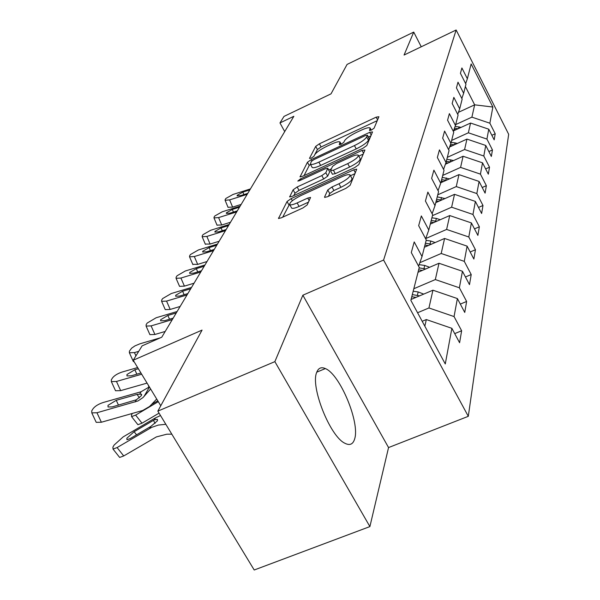 <?xml version="1.0" encoding="UTF-8"?>
<svg xmlns="http://www.w3.org/2000/svg" width="600" height="600" viewBox="0 0 600 600"><rect width="100%" height="100%" fill="white"/><g stroke="black" fill="none" stroke-linecap="round" stroke-linejoin="round"><path stroke-width="0.9" d="M371.46 130.042L374.085 128.197L378.907 116.715L376.147 117.165L319.388 143.812L315.705 146.377L309.465 158.385L311.272 158.153L313.92 156.3L314.73 154.725C316.485 152.22 320.483 149.422 326.737 146.333L331.5 144.105C336.097 142.012 338.933 141.308 339.998 141.99L339.27 144.667L341.153 144.195L343.793 142.35L344.52 140.797C346.155 138.337 350.138 135.54 356.468 132.42L361.298 130.155C366.105 127.98 369.045 127.252 370.118 127.988L369.502 130.523L371.46 130.042M354.63 438.99C360.165 422.715 339.93 374.183 325.358 368.58C321.263 366.75 318.382 367.995 316.725 372.315C310.185 386.475 330.082 436.665 344.97 443.295C349.815 445.748 353.032 444.308 354.63 438.99M324.593 196.958L324.623 197.37L327.562 196.718L345.892 188.355L350.115 185.31L356.73 169.155L353.767 169.822L291.173 198.6L287.048 201.525L278.505 218.468L281.272 217.837L302.947 207.945L307.207 204.9L310.575 197.43L307.748 198.075L297.142 202.935C293.25 204.66 290.782 205.23 289.74 204.645C289.41 202.567 293.093 199.56 300.795 195.623L342.135 176.64C346.32 174.773 348.945 174.188 350.002 174.863C350.257 176.947 346.582 179.91 338.985 183.765L331.957 186.99L327.78 189.975L324.593 196.958L324.87 197.468M421.252 46.777L413.73 32.093L347.077 64.425L331.02 93.847L284.002 116.407L279.968 122.933L293.865 116.28L161.767 337.2L142.118 345.855L133.222 360.24L160.77 405.757M274.868 361.635L369.892 526.59L388.553 447.562L302.865 295.207L274.868 361.635L157.837 411.12L202.065 330.097L133.222 360.24M302.865 295.207L383.603 260.032L456.143 30L508.673 134.295L468.3 416.317L383.603 260.032M413.73 32.093L404.062 55.043L456.143 30M362.918 148.29L366.81 145.523L372.532 131.903L369.705 132.322L311.257 159.6L307.447 162.262L300.053 176.858L302.7 176.212L362.918 148.29M364.928 150.015L358.778 164.663L354.728 167.565L292.388 196.252L289.68 196.89L293.123 189.833L297.157 186.983L321.832 175.59L325.83 172.748L327.817 168.21L325.058 168.863L299.678 180.615L297.817 181.065L300.585 178.852L362.025 150.39L364.928 150.015M369.892 526.59L254.212 570L157.837 411.12M461.632 330.757L454.058 316.567L457.388 298.567L464.752 312.435L466.627 301.462L459.382 287.79L462.442 271.267L469.493 284.64L471.21 274.545L464.28 261.36L467.1 246.135L473.857 259.043L475.447 249.728L468.795 236.993L471.397 222.923L477.885 235.395L479.355 226.778L472.965 214.462L475.38 201.42L481.62 213.487L482.985 205.485L476.835 193.56L479.085 181.44L485.092 193.132L486.368 185.678L480.435 174.127L482.528 162.833L488.325 174.165L489.51 167.205L483.795 156.007L485.745 145.455L491.347 156.45L492.457 149.947L486.93 139.072L488.76 129.195L494.175 139.868L495.21 133.77L489.87 123.21L492.862 107.032L471.143 63.938L467.362 78.758L461.895 67.965L460.425 73.32L465.96 84.233L463.65 93.293L458.002 82.177L456.435 87.9L462.158 99.142L459.69 108.825L453.84 97.365L452.16 103.485L458.092 115.087L455.452 125.453L449.377 113.625L447.577 120.195L453.743 132.172L450.9 143.303L444.592 131.085L442.658 138.142L449.062 150.525L446.002 162.51L439.447 149.873L437.355 157.485L444.022 170.288L440.722 183.233L433.89 170.145L431.632 178.38L438.57 191.648L435 205.665L427.868 192.097L425.423 201.03L432.675 214.785L428.79 230.017L421.335 215.94L418.665 225.667L426.255 239.947L422.025 256.56L414.21 241.928L411.3 252.555L419.257 267.413L410.857 300.337L445.275 363.968L451.875 328.327L459.592 342.728L461.632 330.757L454.71 333.615M411.082 299.46L432.938 290.197L428.94 307.957L417.57 312.743M428.94 307.957L454.058 316.567M432.938 290.197L457.388 298.567M422.025 256.56L418.582 266.153M418.013 272.272L438.998 263.257L435.33 279.57L413.82 288.735M435.33 279.57L459.382 287.79M438.998 263.257L462.442 271.267M428.79 230.017L425.647 238.8M424.403 247.23L444.585 238.462L441.202 253.485L419.812 262.71M441.202 253.485L464.28 261.36M444.585 238.462L467.1 246.135M435 205.665L432.12 213.735M430.298 224.093L449.737 215.558L446.618 229.44L425.737 238.553M446.618 229.44L468.795 236.993M449.737 215.558L471.397 222.923M440.722 183.233L438.067 190.68M435.765 202.65L454.515 194.333L451.62 207.202L432.45 215.655M451.62 207.202L472.965 214.462M454.515 194.333L475.38 201.42M446.002 162.51L443.558 169.395M440.85 182.715L458.955 174.615L456.263 186.578L437.768 194.812M456.263 186.578L476.835 193.56M458.955 174.615L479.085 181.44M450.9 143.303L448.635 149.692M445.388 164.235L463.088 156.248L460.582 167.4L442.71 175.425M460.582 167.4L480.435 174.127M463.088 156.248L482.528 162.833M455.452 125.453L453.345 131.4M449.588 146.993L466.95 139.095L464.603 149.512L447.322 157.335M464.603 149.512L483.795 156.007M466.95 139.095L485.745 145.455M459.69 108.825L457.732 114.368M453.54 130.845L470.565 123.045L468.368 132.795L451.635 140.43M468.368 132.795L486.93 139.072M470.565 123.045L488.76 129.195M463.65 93.293L461.82 98.475M458.46 112.32L474.66 104.835L471.893 117.142L455.67 124.59M471.893 117.142L489.87 123.21M465.375 86.535L474.66 104.835L492.862 107.032M467.362 78.758L465.645 83.61M388.553 447.562L468.3 416.317M279.968 122.933L284.707 131.587M424.838 326.183L426.33 319.56L422.19 321.293M426.33 319.56L451.875 328.327M491.85 135.292L495.21 133.77M488.857 151.56L492.457 149.947M485.647 168.93L489.51 167.205M482.205 187.515L486.368 185.678M478.5 207.45L482.985 205.485M474.502 228.885L479.355 226.778M470.168 251.993L475.447 249.728M465.457 276.99L471.21 274.545M460.327 304.095L466.627 301.462M377.257 120.637L321.09 146.955L317.407 149.52L314.835 154.538M310.455 164.317L309.218 165.495L304.035 175.597M370.86 135.892L368.392 137.032M367.38 135.3L365.407 135.585L313.95 159.585L311.28 161.46L310.403 164.227C311.49 164.887 314.317 164.19 318.87 162.135L354.45 145.583C361.005 142.35 365.085 139.47 366.675 136.95L367.38 135.3L369 138.352M312.007 167.16L312.188 167.49C313.282 168.157 316.103 167.468 320.655 165.428L318.87 162.135M369.135 138.608L368.438 140.265C366.855 142.8 362.782 145.68 356.228 148.905L320.655 165.428M293.767 195.615L294.998 193.215L293.123 189.833M327.877 168.315L329.663 171.93L327.683 176.153L323.685 178.995L299.017 190.365L294.998 193.215M328.793 169.995L331.425 168.78M358.808 156.113L363.225 154.072M347.737 163.627C354.96 159.96 358.485 157.155 358.327 155.22C357.337 154.567 354.78 155.16 350.655 157.012L336.51 163.56L332.558 166.358L330.593 170.55L333.42 170.235L347.737 163.627L349.59 167.062C356.805 163.403 360.33 160.59 360.165 158.64L358.47 155.475M332.4 174.195L335.272 173.663L333.42 170.235M349.59 167.062L335.272 173.663M350.175 175.185L351.915 178.403C352.178 180.502 348.51 183.472 340.913 187.32L333.885 190.538L329.715 193.53L328.47 196.305M291.45 207.72L291.675 208.132C292.725 208.725 295.192 208.163 299.077 206.445L297.142 202.935M308.543 202.118L299.077 206.445M289.53 204.3L282.697 217.185M355.02 173.632L350.468 175.725M461.1 127.38L455.138 126.337M458.235 128.692L454.478 128.197M454.058 129.382L456.135 129.653M247.192 194.333L229.627 199.897L232.627 207.12L228.015 207.263M241.155 204.428L232.627 207.12M250.425 188.925L233.017 194.46L225.862 198.465L225.173 199.553L225.097 200.265L229.627 199.897M247.778 193.35L240.765 195.577L237.097 195.87L237.15 195.315L242.873 192.105L243.892 194.58M249.847 189.892L242.873 192.105M457.455 143.415L451.17 142.26M454.47 144.773L450.562 144.255M450.112 145.515L452.228 145.792M453.57 160.545L446.835 159.24M450.465 161.94L446.287 161.385M445.92 162.743L448.058 163.035M236.685 211.913L218.595 217.59L221.715 225.007L216.998 225.09M230.49 222.263L221.715 225.007M240.12 206.16L222.21 211.8L214.8 215.985L214.065 217.14L213.99 217.928L218.595 217.59M237.308 210.87L230.085 213.135L226.35 213.405L226.403 212.798L232.327 209.445L233.43 212.085M239.513 207.188L232.327 209.445M225.487 230.64L206.858 236.43L210.09 244.058L205.275 244.072M219.135 241.26L210.09 244.058M229.155 224.505L210.697 230.265L203.017 234.63L202.237 235.868L202.163 236.745L206.858 236.43M226.155 229.522L218.708 231.84L214.905 232.087L214.958 231.405L221.1 227.903L222.285 230.73M228.502 225.6L221.1 227.903M449.43 178.875L442.207 177.398M446.19 180.33L441.623 179.7M441.248 181.163L443.61 181.485M444.998 198.555L437.243 196.875M441.615 200.055L436.612 199.343M436.207 200.917L438.855 201.278M440.25 219.72L436.357 218.43L431.903 217.815M436.71 221.28L431.22 220.47M430.793 222.157L433.763 222.57M213.532 250.627L194.317 256.538L197.685 264.39L192.765 264.315M207.015 261.532L197.685 264.39M217.447 244.072L198.428 249.952L190.455 254.528L189.623 255.847L189.54 256.822L194.317 256.538M214.245 249.442L206.572 251.805L202.695 252.03L202.748 251.265L209.123 247.597L210.413 250.62M216.75 245.243L209.123 247.597M200.745 272.017L180.915 278.048L184.425 286.125L179.558 286.358L179.392 285.968M194.048 283.215L184.425 286.125M204.938 264.998L185.31 270.998L177.023 275.79L176.13 277.207L176.055 278.303L180.915 278.048M201.51 270.743L193.583 273.15L189.645 273.353L189.69 272.498L196.32 268.65L197.715 271.897M204.195 266.25L196.32 268.65M187.035 294.952L166.545 301.103L170.205 309.435L165.262 309.63L165.06 309.165M180.15 306.465L170.205 309.435M191.535 287.423L171.262 293.535L162.63 298.575L161.67 300.097L161.61 301.335L166.545 301.103M187.852 293.58L179.663 296.04L175.657 296.22L175.703 295.26L182.602 291.218L184.118 294.705M190.733 288.765L182.602 291.218M435.15 242.558L430.77 241.028L426.15 240.375M431.43 244.178L425.415 243.248M424.95 245.07L428.287 245.542M172.29 319.605L151.095 325.89L154.92 334.478L149.91 334.65L149.663 334.087M165.21 331.447L154.92 334.478M177.135 311.505L156.172 317.745L147.172 323.055L146.145 324.683L146.093 326.085L151.095 325.89M173.167 318.135L164.7 320.647L160.627 320.798L160.665 319.71L167.865 315.45L169.523 319.215M176.273 312.952L167.865 315.45M429.653 267.278L424.74 265.455L419.115 264.66M425.745 268.957L419.138 267.877M148.5 385.485L148.703 386.678L149.227 386.685M418.627 269.858L422.393 270.397M138.72 351.345L134.453 352.597L135.93 355.86M160.395 337.808L139.928 343.808L134.962 345.885L131.655 348.142L129.413 351.173L129.375 352.77L134.453 352.597M134.273 361.972L133.072 360.93M147.637 343.425L151.65 341.655M423.705 294.112L418.192 291.952L413.183 291.225M158.295 401.67L135.637 415.103L141.99 423.202L137.903 424.695L137.407 424.065M159.067 413.138L141.99 423.202M419.588 295.86L412.32 294.6M135.637 415.103L131.572 416.625L131.483 414.945L132.255 413.61M152.175 404.107L157.762 400.793M411.772 296.752L416.018 297.368M141.683 374.22L116.46 381.457L120.667 390.63L115.538 390.75L115.155 389.925M147.06 383.108L120.667 390.63M137.648 367.553L122.385 371.955C117.72 373.485 114.442 375.465 112.538 377.888L111.337 379.793L111.337 381.615L116.46 381.457M140.947 373.005L131.153 375.817L126.975 375.93L126.968 374.513L134.843 369.75L136.845 374.183M138.36 368.737L134.843 369.75M160.523 415.537L155.49 417.862L123.195 436.875L114.127 445.028L112.89 447.173L113.025 449.07L117.083 447.57L123.72 455.955L119.655 457.433L119.055 456.675M165.833 424.298L158.288 425.085L151.74 427.342L117.083 447.57M171.825 434.175L166.845 434.19L156.405 436.905L123.72 455.955M154.433 419.798L157.245 419.332L157.373 420.885L150.825 426.428L130.282 438.533L126.968 439.748L126.84 438.263L134.108 431.722L154.433 419.798L155.49 417.862M150.623 388.995L142.95 397.605L138 400.942L96.953 412.755L101.377 422.243L96.218 422.34L95.745 421.335M156.697 399.03L149.58 406.485L142.77 410.46L101.377 422.243M149.34 386.88L141.075 391.755L103.387 402.442C98.542 404.01 95.1 406.11 93.06 408.735L91.755 410.798L91.793 412.89L96.953 412.755M139.387 397.838L137.085 394.41L141.278 394.103L141.42 395.58L136.403 399.772L112.252 406.89L108.045 406.987L108 405.353L116.257 400.305L118.485 405.135M137.085 394.41L116.257 400.305M370.92 130.275L370.147 128.82M340.793 144.36L340.005 142.905M317.407 149.52L315.705 146.377M321.09 146.955L319.388 143.812M377.58 119.873L376.147 117.165M300.293 176.933L300.053 176.498M309.218 165.495L307.447 162.262M311.918 160.808L311.257 159.6M371.183 135.105L369.705 132.322M356.228 148.905L354.45 145.583M368.438 140.265L366.675 136.95M289.942 196.972L289.673 196.485M299.017 190.365L297.157 186.983M323.685 178.995L321.832 175.59M327.683 176.153L325.83 172.748M329.663 171.93L327.832 168.547M301.17 179.925L300.585 178.852M363.562 153.262L362.025 150.39M329.715 193.53L327.78 189.975M333.885 190.538L331.957 186.99M340.913 187.32L338.985 183.765M309.21 200.737L307.748 198.075M278.79 218.558L278.483 218.01M288.96 204.975L287.048 201.525M292.35 200.722L291.173 198.6M355.365 172.8L353.767 169.822M458.565 128.542L458.985 126.84M454.56 144.727L455.048 142.77M450.315 161.925L450.847 159.773M445.785 180.262L446.355 177.96M440.925 199.935L441.533 197.46M435.697 221.093L436.357 218.43M430.065 243.9L430.77 241.028M423.967 268.567L424.74 265.455M417.353 295.335L418.192 291.952M153.667 402.442L154.08 402.975M149.752 428.408L150.825 426.428M134.108 431.722L136.56 434.842M155.093 423.353L153.442 420.338M136.403 399.772L135.105 402.007M141.075 391.755L139.8 393.938M149.438 387.03L143.97 396.54M316.785 372.15L325.358 368.58M371.257 130.132L370.237 128.205M341.183 144.188L340.132 142.245M369.127 138.413L367.403 135.165M312.188 167.49L310.403 164.227M332.46 174.308L330.608 170.895M291.675 208.132L289.74 204.645M228.097 207.458L225.097 200.265M217.095 225.315L213.99 217.928M205.388 244.343L202.163 236.745M192.907 264.645L189.54 256.822M179.558 286.358L176.055 278.303M165.262 309.63L161.61 301.335M149.91 334.65L146.093 326.085M148.703 386.678L149.078 387.15M133.38 361.605L129.375 352.77M131.572 416.625L137.903 424.695M115.538 390.75L111.337 381.615M157.635 420.03L157.245 419.332M113.025 449.07L119.655 457.433M141.72 394.755L141.278 394.103M96.218 422.34L91.793 412.89"/></g></svg>
